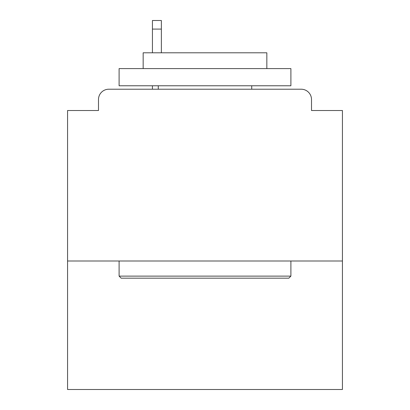 <?xml version="1.0" encoding="UTF-8"?>
<svg xmlns="http://www.w3.org/2000/svg" width="410" height="410" viewBox="0 0 410 410"><rect width="100%" height="100%" fill="white"/><g stroke="black" fill="none" stroke-linecap="round" stroke-linejoin="round"><path stroke-width="0.61" d="M342.432 261.001L342.432 110.515L311.508 110.515L311.508 99.522A10.306 10.306 0 0 0 301.201 89.216L108.799 89.216A10.306 10.306 0 0 0 98.492 99.522L98.492 110.515L67.568 110.515L67.568 389.5L342.432 389.5L342.432 261.001L67.568 261.001M98.492 99.522L98.492 110.515M301.201 89.216L258.597 89.216M151.403 89.216L108.799 89.216M311.508 110.515L311.508 99.522M121.165 278.18L119.105 276.12L290.895 276.12L288.835 278.18L121.165 278.18M290.895 68.598L290.895 85.777L119.105 85.777L119.105 68.598L290.895 68.598M143.157 68.598L143.157 52.798L266.843 52.798L266.843 68.598M290.895 261.001L290.895 276.12M119.105 261.001L119.105 276.12M251.725 85.777L251.725 89.216M158.275 85.777L158.275 89.216M161.366 29.089L152.433 29.089L152.433 20.5L161.366 20.5L161.366 52.798M152.433 29.089L152.433 52.798M152.433 85.777L152.433 89.216"/></g></svg>
